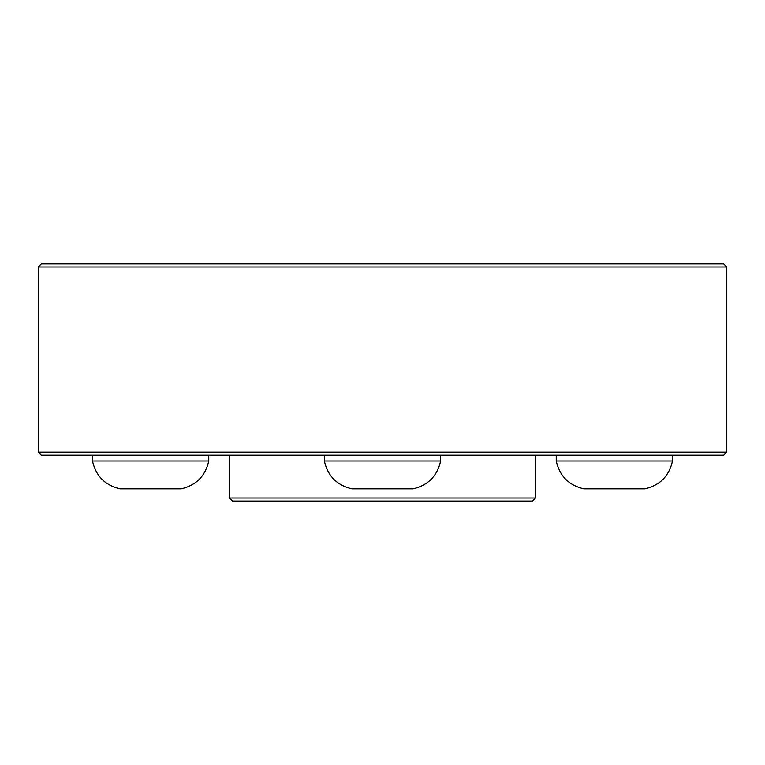 <?xml version="1.0" encoding="UTF-8"?>
<svg xmlns="http://www.w3.org/2000/svg" width="765" height="765" viewBox="0 0 765 765"><rect width="100%" height="100%" fill="white"/><g stroke="black" fill="none" stroke-linecap="round" stroke-linejoin="round"><path stroke-width="1.15" d="M726.75 266.985L38.25 266.985L41.31 263.925L723.69 263.925L726.75 266.985L726.75 452.115L38.25 452.115L41.31 455.175L723.69 455.175L726.75 452.115M38.25 266.985L38.25 452.115M535.5 455.175L535.5 498.015L229.5 498.015L229.5 455.175M229.5 498.015L232.56 501.075L532.44 501.075L535.5 498.015M208.759 460.989C205.383 476.012 196.203 485.297 181.219 488.835L120.019 488.835C105.035 485.297 95.855 476.012 92.479 460.989L208.759 460.989L208.759 455.175M672.521 460.989C669.145 476.012 659.966 485.297 644.981 488.835L583.781 488.835C568.797 485.297 559.617 476.012 556.241 460.989L672.521 460.989L672.521 455.175M440.64 460.989C437.264 476.012 428.084 485.297 413.1 488.835L351.9 488.835C336.916 485.297 327.736 476.012 324.36 460.989L440.64 460.989L440.64 455.175M92.479 460.989L92.479 455.175M556.241 460.989L556.241 455.175M324.36 460.989L324.36 455.175"/></g></svg>
